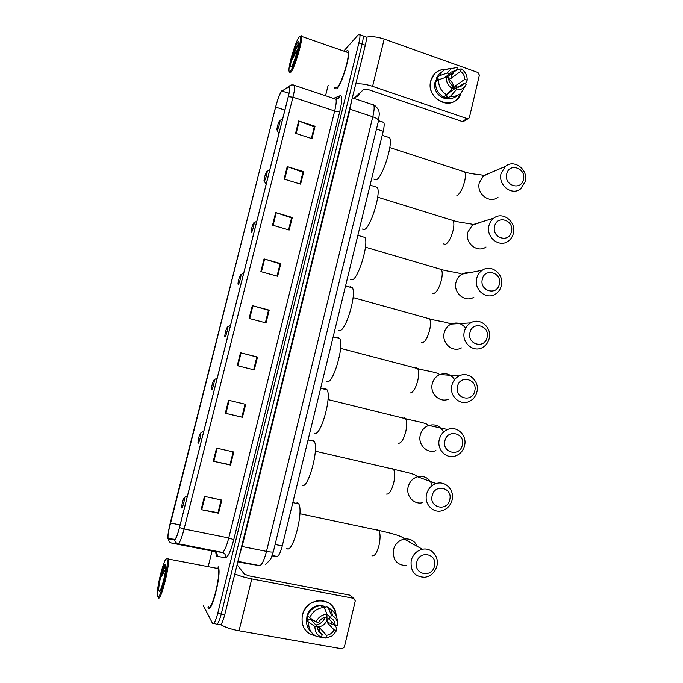 <?xml version="1.0" encoding="UTF-8"?>
<svg xmlns="http://www.w3.org/2000/svg" width="683" height="683" viewBox="0 0 683 683"><rect width="100%" height="100%" fill="white"/><g stroke="black" fill="none" stroke-linecap="round" stroke-linejoin="round"><path stroke-width="1.02" d="M382.864 121.881L383.837 122.47C384.427 124.007 384.213 126.936 383.197 131.273L282.275 545.913C280.508 552.607 278.758 556.107 277.008 556.432L272.116 555.894M217.168 624.117L219.448 624.518C220.84 625.927 222.607 622.631 224.767 614.657L365.311 45.223C366.301 41.117 366.592 38.368 366.19 36.976L365.115 36.592M213.668 623.502L215.973 623.903C217.331 625.304 219.089 622.017 221.249 614.026L362.101 44.088C363.091 39.973 363.39 37.232 362.997 35.84L361.939 35.465M207.999 607.639C211.132 615.289 221.762 574.207 218.432 567.342L218.15 566.77L218.432 567.342C221.762 574.207 211.132 615.289 207.999 607.639L207.999 607.639M336.856 88.85C341.543 84.888 350.499 55.844 348.373 51.362C347.98 50.243 347.229 50.277 346.144 51.473L345.854 51.814L346.144 51.473C347.229 50.277 347.98 50.243 348.373 51.362C350.499 55.844 341.543 84.888 336.856 88.85L334.841 88.747L336.856 88.85M168.18 538.639L168.052 538.255C167.736 535.446 168.479 530.341 170.272 522.947L275.642 107.069C278.007 98.335 280.073 92.982 281.848 90.993L289.046 86.861L289.652 87.347C289.874 88.892 289.404 92.034 288.226 96.773L179.475 527.515C177.52 534.9 175.941 538.836 174.746 539.314L168.18 538.639M168.095 538.981L174.66 539.672C175.89 539.186 177.512 535.156 179.509 527.575L288.303 96.679C289.976 89.712 290.258 86.323 289.14 86.528L281.157 91.582C279.313 94.869 277.452 100.051 275.573 107.146L168.394 531.809C167.805 535.66 167.711 538.05 168.095 538.981M215.973 623.903C217.331 625.304 219.089 622.017 221.249 614.026L362.101 44.088C363.091 39.973 363.39 37.232 362.997 35.84L366.19 36.976M334.61 87.373L334.841 88.747L334.61 87.373M328.173 85.204L325.543 95.731M212.08 551.01L208.289 566.216M203.278 605.445L212.49 623.297C213.822 624.689 215.572 621.393 217.723 613.394L358.874 42.952C359.873 38.837 360.18 36.088 359.796 34.705L358.234 34.816L343.745 51.08M275.684 212.558L292.298 217.484L289.165 230.034L272.526 225.168L275.684 212.558L276.256 212.737L273.098 225.33M287.227 166.584L303.722 171.698L300.614 184.154L284.094 179.083L287.227 166.584L287.791 166.772L284.657 179.262M298.676 120.976L315.051 126.278L311.969 138.632L295.568 133.373L298.676 120.976L299.239 121.173L296.132 133.561M240.501 352.744L257.482 357.055L254.272 369.913L237.257 365.661L240.501 352.744L241.082 352.898L237.838 365.806M228.574 400.238L245.684 404.336L242.448 417.296L225.305 413.258L228.574 400.238M216.554 448.116L233.791 452.001L230.53 465.063L213.258 461.238L216.554 448.116M204.439 496.387L221.804 500.058L218.517 513.232L201.118 509.629L204.439 496.387M264.056 258.908L280.79 263.629L277.631 276.282L260.863 271.621L264.056 258.908L264.628 259.079L261.435 271.774M252.326 305.634L269.179 310.15L266.003 322.905L249.107 318.449L252.326 305.634L252.898 305.796L249.688 318.602M292.298 217.484L291.547 217.954L288.576 229.855L291.564 217.868L276.256 212.737M303.722 171.698L302.928 172.329L300.025 183.966L302.953 172.218L287.791 166.772M315.051 126.278L314.223 127.064L311.388 138.444M257.482 357.055L256.834 357.047L253.666 369.759L256.842 357.021L241.082 352.898M245.077 404.191L241.859 417.074L242.448 417.296M229.966 464.713L233.176 451.864L229.983 464.679L213.258 461.238M205.037 496.515L201.716 509.74L217.988 512.728L221.181 499.922L218.005 512.668L218.517 513.232M280.79 263.629L280.064 263.945L277.033 276.12L280.081 263.877L264.628 259.079M269.179 310.15L268.496 310.304L265.397 322.743L268.504 310.261L252.898 305.796M201.716 509.74L201.118 509.629M230.53 465.063L229.983 464.679M245.069 404.182L241.85 417.082L225.305 413.258M311.38 138.444L314.257 126.927L299.239 121.173M315.759 635.975C305.318 633.474 300.853 626.559 302.356 615.221C306.163 595.909 335.438 596.336 336.087 615.443C334.38 605.505 328.583 600.545 318.688 600.562C310.372 601.885 304.925 606.769 302.356 615.221C300.853 626.559 305.318 633.474 315.759 635.975M220.763 624.646C224.92 627.225 231.016 629.282 239.041 630.802L342.106 648.85L344.377 646.997L355.262 600.903L353.734 598.351L350.131 595.209L249.406 575.94L244.386 574.147L237.078 564.747M234.832 573.865C239.229 575.863 244.873 577.545 251.771 578.911L353.734 598.351M325.125 617.219C323.392 621.59 320.31 624.194 315.862 625.022M326.918 614.017L330.623 617.808C333.526 619.379 335.054 621.906 335.199 625.406L328.301 618.26L327.259 622.64L334.124 629.914C332.408 633.073 329.846 634.874 326.457 635.301L319.772 627.873L317.45 626.798M317.612 627.771L319.311 627.899M318.09 629.922L322.18 634.541C319.251 632.979 317.715 630.443 317.569 626.926L311.106 619.703L311.149 618.713M326.909 614.666L327.037 619.447C325.671 623.903 322.769 626.362 318.338 626.823M306.607 619.865L306.974 616.066C308.853 609.876 312.848 606.325 318.961 605.42L320.762 605.403M330.623 617.808L331.281 615.042L328.583 608.391L326.337 606.145L325.911 607.93L322.436 605.642L326.098 607.144M310.919 631.596C307.691 628.514 306.24 624.604 306.573 619.865L308.281 620.173L307.239 618.994L307.888 615.707M307.632 615.426C310.253 609.569 314.581 606.231 320.609 605.42L322.154 605.369L324.374 607.605L327.012 614.248L326.346 617.022C322.957 617.441 320.387 619.225 318.645 622.392L316.007 621.914L309.732 617.774L307.632 615.426M326.337 606.145L332.058 610.295M306.573 619.865L308.656 622.247L314.923 626.448L317.569 626.926M322.18 634.541L321.514 637.324L317.433 636.701C311.337 634.114 308.409 629.291 308.656 622.247M309.732 617.774C312.37 611.857 316.733 608.485 322.811 607.657L324.374 607.605M328.583 608.391L330.888 609.492C335.148 612.292 337.291 616.39 337.317 621.795M321.514 637.324C317.1 635.258 314.897 631.638 314.923 626.448M316.007 621.914C318.363 617.159 322.026 614.606 327.012 614.248M331.281 615.042L332.681 615.75C336.181 618.047 337.889 621.428 337.812 625.884L335.199 625.406M334.499 624.68L334.252 625.21M331.639 621.709L331.076 623.34L332.211 624.527L333.893 624.834L336.207 627.242L336.745 630.383L332.203 635.933L325.8 638.084L326.457 635.301M321.522 637.29L325.8 638.084M334.124 629.914L336.745 630.383M329.419 616.578L329.351 618.448M327.259 622.64L331.076 623.34M319.029 630.99L319.772 627.873M307.239 618.994L311.106 619.703M324.519 607.981L324.801 606.82M166.993 559.198L166.772 558.882C164.637 556.269 156.936 585.28 157.363 594.33L157.611 596.293C159.412 603.191 169.529 563.108 166.993 559.198M158.26 597.318C160.018 604.327 170.178 565.311 168.231 559.018L167.83 558.173L166.686 558.831M208.324 606.359C211.26 613.488 221.207 575.018 218.099 568.58L217.834 568.051L216.135 568.205M158.968 590.932L159.173 591.247C160.65 593.22 166.2 572.32 165.858 566.028L165.645 564.525C164.244 560.401 157.389 587.491 158.968 590.932M165.815 565.302L163.809 567.983L161.239 576.785L165.696 569.041M161.239 576.785C162.853 571.483 164.398 567.838 165.858 565.848M163.809 567.983L165.175 565.72M434.508 565.951C437.794 553.734 419.208 549.841 416.741 562.305C413.463 574.625 432.134 578.364 434.508 565.951M411.183 560.564C412.908 554.459 416.664 550.694 422.444 549.269C431.315 547.254 439.374 556.525 436.932 565.84C435.105 572.243 431.127 576.059 424.988 577.28C414.88 576.99 410.278 571.415 411.183 560.564M184.333 497.694L184.299 497.659C183.053 499.256 182.165 502.457 181.635 507.273L181.746 507.913C182.404 509.185 185.136 498.385 184.333 497.694M286.809 548.338C292.307 555.048 303.961 511.593 298.719 503.866L297.865 502.842L295.577 503.192M449.755 499.683C453.008 487.611 434.61 483.376 432.168 495.713C428.924 507.887 447.408 511.968 449.755 499.683M426.593 494.193C428.036 488.857 431.212 485.323 436.13 483.581C445.307 480.337 454.724 490.053 452.078 499.939C450.558 505.548 447.177 509.151 441.927 510.756C432.928 513.454 424.006 503.866 426.593 494.193M200.665 433.056C199.402 434.678 198.505 437.829 197.959 442.499L198.113 443.156C198.864 444.001 201.545 433.449 200.682 433.065L203.807 431.135M302.142 485.229C307.82 490.07 319.251 448.833 314.274 441.414L313.079 440.211L311.158 440.689M462.323 445.077C465.541 433.133 447.297 428.617 444.881 440.842C441.67 452.897 459.992 457.26 462.323 445.077M439.297 439.502C440.544 434.729 443.31 431.4 447.587 429.513C456.876 425.304 467.351 435.327 464.568 445.64C463.245 450.669 460.291 454.075 455.706 455.877C446.554 459.531 436.557 449.619 439.297 439.502M214.129 379.782C212.84 381.575 211.935 384.691 211.414 389.131L211.593 389.797C212.404 390.283 215.017 380.183 214.18 379.808L214.129 379.782M314.778 433.21C320.592 436.599 331.87 397.011 327.097 389.856L325.62 388.584L324.032 389.097M474.77 390.983C477.955 379.15 459.872 374.361 457.473 386.484C454.289 398.42 472.465 403.064 474.77 390.983M451.873 385.323C452.974 381.029 455.382 377.904 459.096 375.957C468.393 370.869 479.85 381.148 476.93 391.837C475.778 396.362 473.199 399.572 469.195 401.467C460 406.018 449.004 395.833 451.873 385.323M227.465 326.995C226.158 328.958 225.253 332.049 224.741 336.275L224.963 336.924C225.825 337.078 228.37 327.379 227.559 327.02L227.465 326.995M326.918 381.541L327.311 381.643C333.236 383.675 344.369 345.555 339.818 338.683L338.051 337.419L336.83 337.889M487.107 337.385C490.266 325.671 472.329 320.609 469.955 332.63C466.796 344.445 484.819 349.363 487.107 337.385M464.338 331.639C465.311 327.763 467.42 324.843 470.655 322.888C479.867 317.006 492.221 327.516 489.19 338.529C488.166 342.618 485.903 345.624 482.411 347.562C473.268 352.915 461.349 342.499 464.338 331.639M240.689 274.686C239.357 276.803 238.444 279.876 237.949 283.915L238.205 284.521C239.118 284.376 241.603 275.036 240.826 274.703L240.689 274.686M338.725 330.265L339.724 330.529C345.769 331.298 356.774 294.484 352.428 287.876L350.379 286.689L349.534 287.065M499.324 284.282C502.457 272.679 484.665 267.352 482.318 279.27C479.193 290.975 497.062 296.149 499.324 284.282M476.691 278.451C477.562 274.933 479.415 272.21 482.241 270.28C491.316 263.698 504.464 274.412 501.339 285.699C500.417 289.413 498.428 292.23 495.371 294.16C486.339 300.23 473.601 289.601 476.691 278.451M253.786 222.846C252.437 225.117 251.523 228.182 251.037 232.032L251.327 232.596C252.283 232.16 254.725 223.145 253.965 222.829L253.786 222.846M350.456 279.415L352.035 279.868C358.182 279.432 369.068 243.78 364.927 237.453L362.152 236.625M511.43 231.657C514.538 220.165 496.891 214.582 494.569 226.397C491.47 237.983 509.194 243.421 511.43 231.657M488.926 225.749C489.711 222.538 491.35 219.994 493.835 218.125C502.722 210.927 516.579 221.83 513.368 233.355C512.549 236.745 510.782 239.383 508.092 241.261C499.222 247.972 485.75 237.146 488.926 225.749M266.771 171.476C265.397 173.892 264.475 176.948 263.997 180.636L264.33 181.132C265.328 180.423 267.727 171.698 267.002 171.407L266.771 171.476M362.127 229.01L364.235 229.642C370.485 228.088 381.259 193.46 377.315 187.398L370.084 185.136M523.434 179.509C526.508 168.129 509.014 162.298 506.701 174.011C503.636 185.486 521.206 191.18 523.434 179.509M501.049 173.525L505.411 166.404C514.094 158.687 528.574 169.76 525.295 181.482L520.6 188.884C511.926 196.132 497.805 185.136 501.049 173.525M279.637 120.549C278.246 123.119 277.315 126.176 276.846 129.71L277.221 130.129C278.263 129.164 280.619 120.695 279.91 120.439L279.637 120.549M373.763 179.091L376.333 179.851C382.676 177.247 393.348 143.507 389.6 137.718L387.099 136.899M460.931 93.101C455.382 112.311 425.27 100.41 430.734 80.927C432.979 73.525 437.794 69.692 445.179 69.418C440.928 69.384 437.333 70.904 434.397 73.977L430.734 80.927C426.252 96.388 447.006 110.424 457.243 99.069L460.931 93.101M355.749 83.975C360.564 83.463 366.173 84.248 372.594 86.34L467.095 118.603L468.897 118.236L469.452 117.263L479.389 75.164L477.98 72.518L384.188 39.076L372.594 86.34M366.259 37.215C371.151 36.105 377.127 36.728 384.188 39.076M468.256 118.62L464.013 121.147L462.229 121.523L368.794 89.746C366.319 88.995 364.585 88.918 363.604 89.524L353.914 98.369M458.199 87.287L463.825 83.377L462.511 85.179L456.799 87.313L447.724 93.631M446.725 94.766L452.266 88.474L452.872 85.938C450.174 84.018 448.765 81.379 448.62 78.033L446.195 77.179L438.64 79.766L435.541 82.088C435.327 88.67 438.008 93.631 443.566 96.969L446.725 94.766C441.124 91.402 438.426 86.4 438.64 79.766M448.697 79.143C452.462 81.525 453.99 84.905 453.281 89.294L453.119 89.874M454.554 88.875L454.946 86.203L464.799 79.279C464.662 75.95 463.253 73.32 460.581 71.391L461.187 68.872L456.714 69.794M448.364 98.429C440.518 99.82 432.723 90.532 434.977 82.404L436.941 78.195M435.865 81.849L436.548 79.766L438.085 78.605L436.514 78.05L438.947 74.208L445.043 69.495L452.155 68.129M450.771 74.37L451.702 74.848L453.299 73.662L453.64 72.244M444.411 77.794L449.602 73.909L447.177 73.055L439.621 75.685L436.514 78.05M439.621 75.685L442.072 71.817L438.947 74.208M452.266 88.474C448.21 85.853 446.187 82.088 446.195 77.179M447.177 73.055L451.326 68.531L457.269 67.472L456.662 69.999L446.998 77.179L450.831 78.528L460.581 71.391M461.187 68.872C465.208 71.502 467.215 75.258 467.198 80.124L464.799 79.279M465.277 83.889L467.198 80.124M449.602 73.909L450.797 72.253L456.662 69.999M442.507 96.346L446.238 97.746L447.817 96.662L447.425 98.301L450.618 96.115L456.193 89.849L456.799 87.313M457.704 95.27C454.81 97.908 451.386 98.915 447.425 98.301M463.825 83.377L466.224 84.222L461.187 92.862C458.242 95.663 454.716 96.755 450.618 96.115M465.985 84.726C463.791 88.534 460.53 90.241 456.193 89.849M450.276 90.737L450.251 91.872M458.08 87.296L454.946 86.203M446.238 97.746L447.041 94.416M437.974 80.261L436.548 79.766M450.831 78.528L451.702 74.848M299 37.164C295.654 41.492 288.824 63.929 288.96 69.99C288.96 71.937 289.447 72.287 290.429 71.049C294.245 66.729 302.654 37.078 300.264 36.31L299 37.164M289.566 72.176L291.018 72.108C294.655 68.035 302.868 40.365 301.596 36.378L301.314 35.755L300.247 36.301M335.251 87.586L337.146 87.68C341.551 83.941 349.927 56.74 347.937 52.54L346.503 52.045M355.408 97.012L357.38 96.61L360.283 92.555M291.667 66.149C293.929 63.528 299 47.084 298.898 42.688C298.898 41.228 298.522 41.014 297.771 42.03C294.928 45.633 289.216 65.978 290.847 66.635L291.667 66.149M298.881 42.935L294.774 50.218L292.111 59.438L297.873 48.928M292.111 59.438C294.142 52.915 296.379 47.733 298.812 43.9M299.239 43.362L300.981 43.089M294.774 50.218L298.693 43.055M272.261 555.492L277.008 556.432M275.112 544.471L282.275 545.913M376.487 129.061L383.197 131.273M224.767 614.657L217.723 613.394M365.311 45.223L358.874 42.952M247.434 563.688L259.54 565.592L237.915 561.383M259.54 565.592C261.76 565.242 264.082 560.504 266.49 551.386L242.115 546.528L239.477 555.023M246.887 563.595L237.804 561.827M273.379 551.599L273.328 551.787C272.671 552.257 270.391 552.12 266.49 551.386L372.798 116.784L350.029 109.22L242.115 546.528L241.603 546.434M378.442 121.036L378.536 120.66C378.331 119.363 376.418 118.065 372.798 116.784C374.164 110.996 374.497 107.086 373.797 105.054L372.508 104.294M351.421 101.485L350.029 109.22L349.559 109.041M373.661 104.781L375.659 106.241M170.272 522.947L180.124 524.937M288.303 96.679L292.939 97.191L184.094 528.992C181.644 538.247 179.655 543.156 178.126 543.719L171.629 543.07M213.975 551.386L222.265 552.385C224.169 551.915 226.329 547.109 228.745 537.956L334.67 110.987C336.079 105.131 336.523 101.212 336.002 99.231L334.491 98.728M168.377 539.211C168.616 541.278 169.717 542.567 171.698 543.087L214.052 551.403C216.468 552.146 217.527 553.819 217.22 556.44C216.409 556.278 215.956 554.886 215.845 552.257M333.475 98.386L340.1 95.722C342.354 95.509 342.26 100.7 339.827 111.278L233.757 539.647L228.745 537.956L184.094 528.992L179.509 527.575M293.553 84.991L294.672 85.418C294.971 87.347 294.399 91.274 292.939 97.191L334.67 110.987C337.171 111.73 338.896 111.824 339.827 111.278M289.14 86.528L285.152 88.816M233.757 539.647C230.717 551.121 227.994 557.123 225.569 557.652C225.885 554.92 224.784 553.162 222.265 552.385L178.126 543.719C176.06 543.173 174.908 541.832 174.66 539.672M281.942 90.677L281.157 91.582M225.569 557.652L217.22 556.44M289.592 85.921C290.565 84.803 292.256 84.632 294.672 85.418L336.002 99.231L338.845 97.985L340.1 95.722M289.046 86.861L289.549 87.031M281.848 90.993L289.011 93.366M275.642 107.069L284.871 110.074M229.164 400.375L225.894 413.394M217.151 448.253L213.856 461.366M251.771 578.911L239.041 630.802M417.39 546.443C414.709 540.782 410.304 538.324 404.191 539.066C398.684 540.398 395.107 543.95 393.459 549.73C392.597 560.009 396.977 565.302 406.607 565.609M377.204 529.641L378.749 530.426C380.405 533.295 380.499 538.238 379.039 545.247C376.914 553.051 374.566 556.543 372.004 555.714M432.339 485.476C429.624 478.237 424.595 475.368 417.245 476.845C412.566 478.484 409.535 481.831 408.161 486.885C405.693 496.046 414.188 505.147 422.768 502.62M392.221 468.41L393.459 469.212C394.996 471.859 395.073 476.435 393.698 482.949C391.581 490.718 389.182 494.441 386.518 494.099M443.557 432.083C440.074 425.731 434.951 423.571 428.19 425.611C424.109 427.387 421.479 430.546 420.284 435.071C417.663 444.659 427.191 454.067 435.925 450.618M403.269 418.124L404.473 417.902L405.591 418.696C407.025 421.163 407.085 425.458 405.779 431.588C403.67 439.331 401.237 443.241 398.488 443.301M415.349 367.975L416.288 367.761L417.612 368.572C418.952 370.869 418.995 374.899 417.757 380.67C415.648 388.396 413.181 392.477 410.355 392.938L409.971 392.836M454.613 379.611C450.601 373.968 445.461 372.38 439.186 374.839C435.643 376.683 433.346 379.646 432.296 383.718C429.547 393.681 440.04 403.346 448.816 399.034M427.345 318.227L429.53 318.833C430.777 320.976 430.802 324.767 429.624 330.196C427.532 337.897 425.022 342.157 422.12 343.003L421.283 342.772M465.686 328.071C461.324 322.888 456.176 321.702 450.234 324.502C447.143 326.363 445.128 329.129 444.198 332.809C441.346 343.105 452.709 352.983 461.443 347.903M439.246 268.863L441.346 269.486C442.499 271.475 442.516 275.036 441.397 280.158C439.306 287.833 436.77 292.273 433.782 293.494L432.51 293.135M469.503 272.901C466.566 272.415 463.842 272.978 461.307 274.583C458.609 276.419 456.833 279.006 456.005 282.344C453.051 292.922 465.208 302.996 473.84 297.225M451.062 219.892L453.06 220.515C454.127 222.368 454.127 225.714 453.06 230.555C450.985 238.196 448.407 242.815 445.35 244.412L443.677 243.899M479.031 222.923L472.397 225.074L467.71 232.314C464.671 243.139 477.537 253.384 486.014 247.007M488.763 173.653L483.479 175.949L479.304 182.72C476.205 193.75 489.685 204.157 497.984 197.25M462.775 171.305L464.671 171.92C465.661 173.653 465.644 176.803 464.628 181.371C462.553 188.986 459.949 193.776 456.816 195.739M462.229 121.523L467.095 118.603M378.536 120.712L383.837 122.47M265.73 564.337L270.673 559.257L273.328 551.787L378.536 120.66L379.296 114.095C379.056 112.072 379.389 108.87 373.797 105.054L352.326 97.84M168.052 538.255L172.662 539.169M359.796 34.705L362.997 35.84M338.905 97.686L336.241 98.745M322.811 607.657L320.609 605.42M332.681 615.75L330.888 609.492M166.772 558.882L167.83 558.173M160.044 590.65L159.173 591.247M218.099 568.58L168.231 559.018M299.871 513.71L378.749 530.426C388.858 532.672 403.414 536.138 404.191 539.066L422.444 549.269M184.299 497.659L187.535 495.585M298.719 503.866L292.819 502.594M315.298 451.173L393.459 469.212C402.671 471.535 416.237 473.959 417.364 476.683L436.13 483.581M314.274 441.414L308.059 439.963M328.011 399.564L405.591 418.696C414.137 421.052 426.696 422.743 428.395 425.338L447.587 429.513M327.097 389.856L320.651 388.251M214.18 379.808L217.228 377.989M340.604 348.364L417.612 368.572C425.611 370.946 437.214 372.073 439.451 374.497L459.096 375.957M339.818 338.683L333.142 336.907M227.559 327.02L230.53 325.304M353.077 297.575L429.53 318.833C437.043 321.198 447.621 321.881 450.524 324.126L470.655 322.888M352.428 287.876L345.547 285.946M240.826 274.703L243.72 273.063M365.439 247.178L441.346 269.486C448.441 271.817 457.943 272.175 461.588 274.207L482.241 270.28M364.927 237.453L357.858 235.353M253.965 222.829L256.799 221.266M377.682 197.182L453.06 220.515C460.479 223.068 472.627 223.512 472.645 224.724L493.835 218.125M264.295 181.157L266.114 184.367M267.002 171.407L269.759 169.905M389.814 147.579L464.671 171.92C471.671 174.498 483.205 174.575 483.675 175.659L505.411 166.404M277.127 130.214L278.946 133.552M389.6 137.718L382.215 135.294M279.91 120.439L282.617 118.987M462.511 85.179L460.291 86.724M451.326 68.531L445.043 69.495M291.598 66.242L290.847 66.635M347.937 52.54L301.596 36.378M300.264 36.31L301.314 35.755"/></g></svg>
